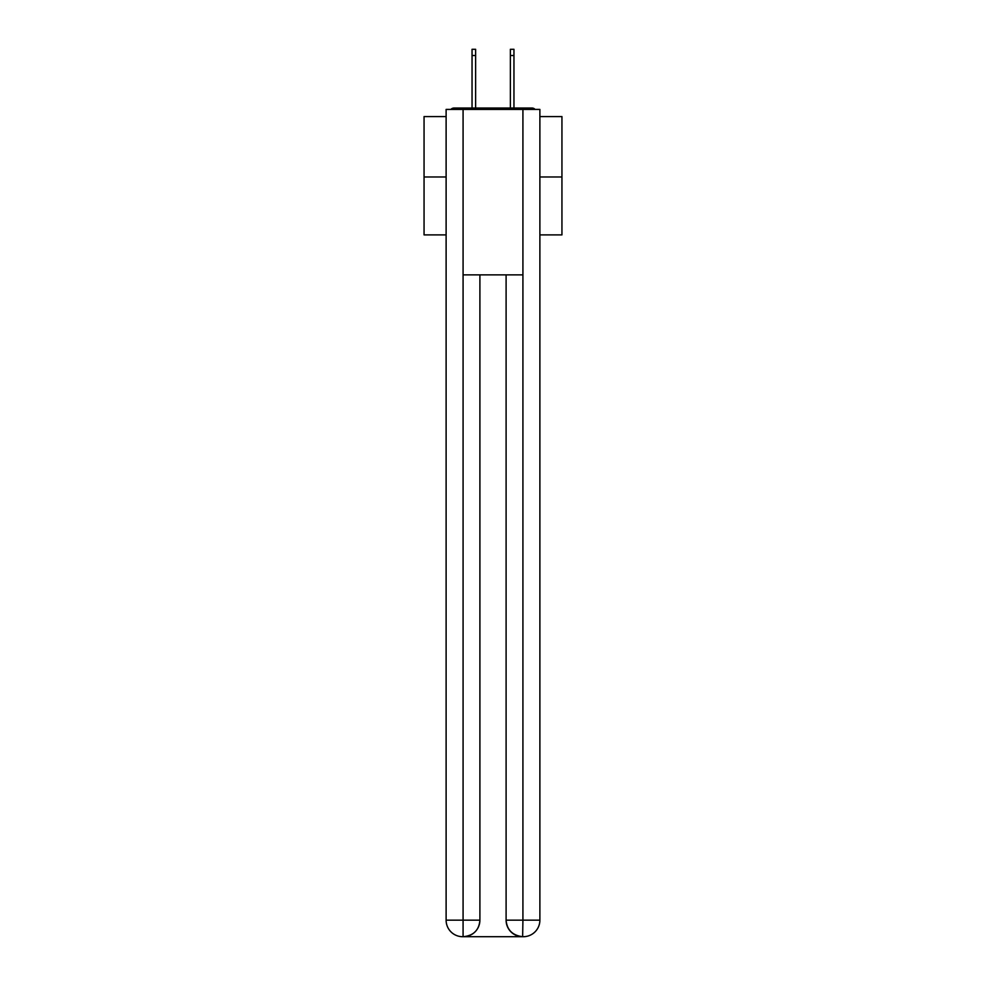 <?xml version="1.0" encoding="UTF-8"?>
<svg xmlns="http://www.w3.org/2000/svg" width="986" height="986" viewBox="0 0 986 986"><rect width="100%" height="100%" fill="white"/><g stroke="black" fill="none" stroke-linecap="round" stroke-linejoin="round"><path stroke-width="1.48" d="M539.884 116.582L561.946 116.582L561.946 234.89L539.884 234.89M446.116 176.975L424.054 176.975L424.054 234.89L446.116 234.89M424.054 176.975L424.054 116.582L446.116 116.582M561.946 176.975L539.884 176.975M535.102 109.421A4.141 4.141 0 0 0 532.021 108.041L453.979 108.041A4.141 4.141 0 0 0 450.898 109.421M532.021 108.041L514.507 108.041M471.493 108.041L453.979 108.041M462.668 936.7A16.54 16.54 0 0 1 446.116 920.16L479.899 920.16L479.899 274.872L479.899 920.16A16.54 16.54 0 0 1 463.358 936.7L462.668 936.7A16.54 16.54 0 0 1 446.116 920.16L446.116 109.421L463.075 109.421L463.075 274.872L522.925 274.872L522.925 109.421L463.075 109.421M522.925 109.421L539.884 109.421L539.884 920.16A16.54 16.54 0 0 1 523.332 936.7L523.036 936.7M506.101 920.16L522.925 920.16L522.642 936.7A16.54 16.54 0 0 1 506.101 920.16L506.101 274.872L506.101 920.16C506.94 929.909 512.461 935.418 522.642 936.7L463.358 936.7C473.588 935.628 479.097 930.118 479.899 920.16M463.075 274.872L463.075 936.7M475.622 55.499L472.047 55.499L472.047 49.3L475.622 49.3L475.622 108.041M472.047 55.499L472.047 108.041M513.952 49.3L513.952 55.499L510.378 55.499L510.378 49.3L513.952 49.3M510.378 108.041L510.378 55.499M513.952 108.041L513.952 55.499M522.925 274.872L522.925 920.16L539.884 920.16"/></g></svg>
